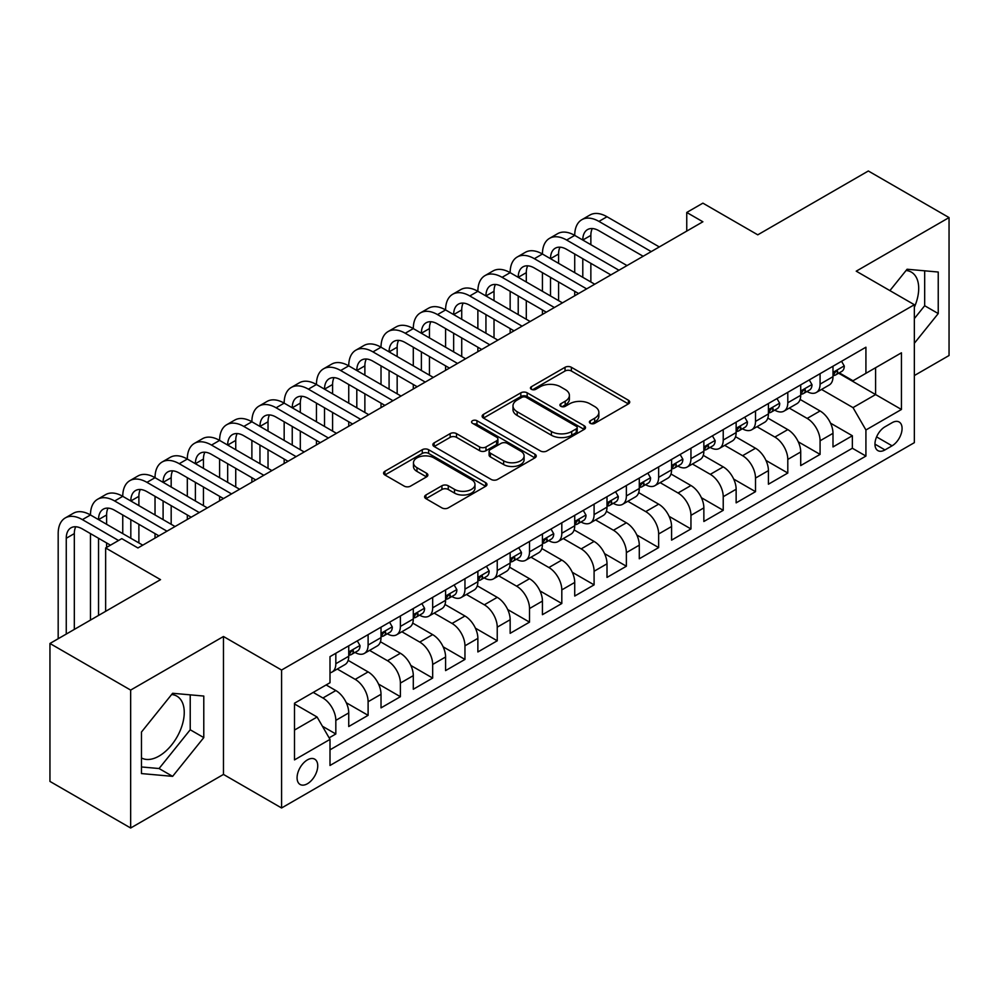 <?xml version="1.0" encoding="UTF-8"?>
<svg xmlns="http://www.w3.org/2000/svg" width="999" height="999" viewBox="0 0 999 999"><rect width="100%" height="100%" fill="white"/><g stroke="black" fill="none" stroke-linecap="round" stroke-linejoin="round"><path stroke-width="1.5" d="M590.309 423.326A3.134 1.811 0 0 0 594.742 423.326L628.408 403.883A4.483 2.585 0 0 0 629.732 402.048A4.483 2.585 0 0 0 628.408 400.224L571.378 367.295A4.483 2.585 0 0 0 565.034 367.295L531.368 386.725A3.134 1.811 0 0 0 530.444 388.012A3.134 1.811 0 0 0 531.368 389.285A3.134 1.811 0 0 0 535.801 389.285L540.159 386.775A14.336 8.279 0 0 1 560.439 386.775L565.197 389.523A14.336 8.279 0 0 1 569.393 395.379A14.336 8.279 0 0 1 565.197 401.223L560.839 403.746A3.134 1.811 0 0 0 559.915 405.02A3.134 1.811 0 0 0 560.839 406.306A3.134 1.811 0 0 0 565.272 406.306L569.63 403.796A14.336 8.279 0 0 1 589.909 403.796L594.667 406.531A14.336 8.279 0 0 1 598.863 412.387A14.336 8.279 0 0 1 594.667 418.244L590.309 420.754A3.134 1.811 0 0 0 589.385 422.04A3.134 1.811 0 0 0 590.309 423.326L590.309 420.754M141.471 757.941A35.614 20.554 120 0 0 159.066 756.068A35.614 20.554 120 0 0 182.33 724.687A35.614 20.554 120 0 0 176.873 696.141A35.614 20.554 120 0 0 171.616 694.53M307.417 783.74A14.61 8.429 120 0 0 316.958 770.866A14.61 8.429 120 0 0 314.722 759.165A14.61 8.429 120 0 0 307.417 759.889A14.61 8.429 120 0 0 297.864 772.764A14.61 8.429 120 0 0 300.112 784.465A14.61 8.429 120 0 0 307.417 783.74M906.068 270.504A35.614 20.554 -60 0 1 911.325 272.115A35.614 20.554 -60 0 1 914.347 307.28M425.924 494.992A4.483 2.585 0 0 0 424.612 496.828A4.483 2.585 0 0 0 425.924 498.651L441.92 507.892A4.483 2.585 0 0 0 448.264 507.892L485.651 486.301A4.483 2.585 0 0 0 486.975 484.478A4.483 2.585 0 0 0 485.651 482.642L428.621 449.712A4.483 2.585 0 0 0 422.277 449.712L384.89 471.303A4.483 2.585 0 0 0 383.579 473.126A4.483 2.585 0 0 0 384.89 474.962L404.22 486.113A4.483 2.585 0 0 0 410.552 486.113L426.561 476.885A4.483 2.585 0 0 0 427.872 475.049A4.483 2.585 0 0 0 426.561 473.226L416.97 467.682A11.988 6.918 0 0 1 413.461 462.787A11.988 6.918 0 0 1 420.866 456.393A11.988 6.918 0 0 1 433.928 457.904L471.478 479.582A11.988 6.918 0 0 1 474.987 484.478A11.988 6.918 0 0 1 467.582 490.871A11.988 6.918 0 0 1 454.52 489.36L448.264 485.751A4.483 2.585 0 0 0 441.92 485.751L425.924 494.992L425.924 498.651M914.347 375.549L949.05 355.519L949.05 217.582L868.343 170.991L757.766 234.827L702.884 203.147L686.75 212.462L702.884 221.778L137.924 547.964L121.778 538.636L105.644 547.964L105.644 611.338M130.657 690.084L130.657 828.009L223.476 774.425L223.476 636.5L130.657 690.084L49.95 643.481L160.527 579.645L105.644 547.964M223.476 636.5L281.581 670.042L914.347 304.72L914.347 442.657L281.581 807.979L281.581 670.042M949.05 217.582L856.23 271.179L914.347 304.72M540.471 450.986A4.483 2.585 0 0 0 546.815 450.986L584.203 429.408A4.483 2.585 0 0 0 585.526 427.572A4.483 2.585 0 0 0 584.203 425.749L527.172 392.819A4.483 2.585 0 0 0 520.829 392.819L483.441 414.398A4.483 2.585 0 0 0 482.13 416.233A4.483 2.585 0 0 0 483.441 418.057L540.471 450.986M473.763 424.001A3.134 1.811 0 0 1 476.948 424.438L476.948 420.716L534.927 454.195A4.483 2.585 0 0 1 536.251 456.019A4.483 2.585 0 0 1 534.927 457.854L497.539 479.445A4.483 2.585 0 0 1 491.196 479.445L434.165 446.516L434.165 442.857A4.483 2.585 0 0 0 432.854 444.68A4.483 2.585 0 0 0 434.165 446.516M434.165 442.857L450.162 433.616A4.483 2.585 0 0 1 456.506 433.616L479.632 446.965A4.483 2.585 0 0 0 485.976 446.965L496.59 440.834A4.483 2.585 0 0 0 497.902 439.011A4.483 2.585 0 0 0 496.59 437.175L472.502 423.276A3.134 1.811 0 0 1 471.59 421.99A3.134 1.811 0 0 1 473.526 420.317A3.134 1.811 0 0 1 476.948 420.716M130.657 828.009L49.95 781.418L49.95 643.481M329.121 737.849L335.826 733.978L322.427 726.248M313.224 692.407L322.914 698.001A18.257 10.539 60 0 1 335.826 720.366L348.738 712.911L348.738 726.523L368.107 715.334L346.266 702.734M337.3 669.03L355.194 679.37A18.257 10.539 60 0 1 368.107 701.735L381.019 694.28L381.019 707.879L400.387 696.703L378.559 684.09M369.58 650.399L387.475 660.726A18.257 10.539 60 0 1 400.387 683.091L413.299 675.636L413.299 689.248L432.667 678.059L410.839 665.459M401.86 631.755L419.755 642.082A18.257 10.539 60 0 1 432.667 664.46L445.591 656.992L445.591 670.604L464.96 659.427L443.119 646.815M434.153 613.111L452.048 623.451A18.257 10.539 60 0 1 464.96 645.816L477.872 638.361L477.872 651.96L497.24 640.784L475.412 628.171M466.433 594.48L484.328 604.807A18.257 10.539 60 0 1 497.24 627.172L510.152 619.717L510.152 633.329L529.52 622.14L507.692 609.54M498.713 575.836L516.608 586.176A18.257 10.539 60 0 1 529.52 608.541L542.432 601.086L542.432 614.685L561.813 603.508L539.972 590.896M530.993 557.205L548.888 567.532A18.257 10.539 60 0 1 561.813 589.897L574.725 582.442L574.725 596.053L594.093 584.865L572.252 572.265M563.286 538.561L581.181 548.888A18.257 10.539 60 0 1 594.093 571.266L607.005 563.798L607.005 577.41L626.373 566.233L604.545 553.621M595.566 519.917L613.461 530.257A18.257 10.539 60 0 1 626.373 552.622L639.285 545.167L639.285 558.778L658.653 547.589L636.825 534.977M627.847 501.286L645.741 511.613A18.257 10.539 60 0 1 658.653 533.978L671.578 526.523L671.578 540.134L690.946 528.946L669.105 516.346M660.139 482.642L678.034 492.982A18.257 10.539 60 0 1 690.946 515.347L703.858 507.892L703.858 521.49L723.226 510.314L701.398 497.702M692.419 464.011L710.314 474.338A18.257 10.539 60 0 1 723.226 496.703L736.138 489.248L736.138 502.859L755.506 491.67L733.678 479.07M724.7 445.367L742.594 455.694A18.257 10.539 60 0 1 755.506 478.071L768.418 470.616L768.418 484.215L787.799 473.039L765.958 460.427M756.98 426.723L774.874 437.062A18.257 10.539 60 0 1 787.799 459.428L800.711 451.973L800.711 465.584L820.079 454.395L820.079 440.784A18.257 10.539 -120 0 0 807.167 418.419L789.272 408.091M798.238 441.795L820.079 454.395M348.738 712.911A18.257 10.539 -120 0 0 335.826 690.546L326.136 684.952M381.019 694.28A18.257 10.539 -120 0 0 368.107 671.915L348.139 660.376M413.299 675.636A18.257 10.539 -120 0 0 400.387 653.271L380.419 641.745M445.591 656.992A18.257 10.539 -120 0 0 432.667 634.627L412.712 623.101M477.872 638.361A18.257 10.539 -120 0 0 464.96 615.996L444.992 604.47M510.152 619.717A18.257 10.539 -120 0 0 497.24 597.352L477.272 585.826M542.432 601.086A18.257 10.539 -120 0 0 529.52 578.721L509.552 567.182M574.725 582.442A18.257 10.539 -120 0 0 561.813 560.077L541.845 548.551M607.005 563.798A18.257 10.539 -120 0 0 594.093 541.433L574.125 529.907M639.285 545.167A18.257 10.539 -120 0 0 626.373 522.802L606.405 511.276M671.578 526.523A18.257 10.539 -120 0 0 658.653 504.158L638.698 492.632M703.858 507.892A18.257 10.539 -120 0 0 690.946 485.526L670.978 474.001M736.138 489.248A18.257 10.539 -120 0 0 723.226 466.883L703.259 455.357M768.418 470.616A18.257 10.539 -120 0 0 755.506 448.239L735.539 436.713M800.711 451.973A18.257 10.539 -120 0 0 787.799 429.607L767.831 418.082M892.07 422.714L884.964 426.81A14.148 8.167 120 0 0 875.723 439.285A14.148 8.167 120 0 0 877.896 450.624A14.148 8.167 120 0 0 884.964 449.925L892.07 445.816A14.148 8.167 120 0 0 901.31 433.354A14.148 8.167 120 0 0 899.15 422.003A14.148 8.167 120 0 0 892.07 422.714M294.493 730.057L317.095 717.02L330.007 739.385L330.007 765.471L865.921 456.068L865.921 429.982L853.009 407.617L821.553 389.448M330.007 739.385L294.493 759.889L294.493 703.221L330.007 682.717L330.007 656.63L865.921 347.215L865.921 373.314L901.435 352.809L901.435 409.478L865.921 429.982M355.02 652.422L355.194 652.522A18.257 10.539 60 0 0 364.323 653.433L377.235 645.978A18.257 10.539 -120 0 0 381.019 637.612L381.019 627.172M387.312 633.791L387.475 633.89A18.257 10.539 60 0 0 396.603 634.79L409.515 627.335A18.257 10.539 -120 0 0 413.299 618.98L413.299 608.541M419.592 615.147L419.755 615.247A18.257 10.539 60 0 0 428.896 616.146L441.808 608.691A18.257 10.539 -120 0 0 445.591 600.337L445.591 589.897M451.873 596.515L452.048 596.603A18.257 10.539 60 0 0 461.176 597.514L474.088 590.059A18.257 10.539 -120 0 0 477.872 581.693L477.872 571.253M484.153 577.872L484.328 577.971A18.257 10.539 60 0 0 493.456 578.871L506.368 571.416A18.257 10.539 -120 0 0 510.152 563.061L510.152 552.622M516.446 559.228L516.608 559.328A18.257 10.539 60 0 0 525.736 560.239L538.661 552.784A18.257 10.539 -120 0 0 542.432 544.418L542.432 533.978M548.726 540.596L548.888 540.696A18.257 10.539 60 0 0 558.029 541.595L570.941 534.14A18.257 10.539 -120 0 0 574.725 525.786L574.725 515.347M581.006 521.953L581.181 522.052A18.257 10.539 60 0 0 590.309 522.952L603.221 515.496A18.257 10.539 -120 0 0 607.005 507.142L607.005 496.703M613.286 503.321L613.461 503.409A18.257 10.539 60 0 0 622.589 504.32L635.501 496.865A18.257 10.539 -120 0 0 639.285 488.499L639.285 478.059M645.579 484.677L645.741 484.777A18.257 10.539 60 0 0 654.882 485.676L667.794 478.221A18.257 10.539 -120 0 0 671.578 469.867L671.578 459.428M677.859 466.034L678.034 466.133A18.257 10.539 60 0 0 687.162 467.045L700.074 459.59A18.257 10.539 -120 0 0 703.858 451.223L703.858 440.784M710.139 447.402L710.314 447.502A18.257 10.539 60 0 0 719.442 448.401L732.354 440.946A18.257 10.539 -120 0 0 736.138 432.592L736.138 422.152M742.432 428.758L742.594 428.858A18.257 10.539 60 0 0 751.723 429.757L764.635 422.302A18.257 10.539 -120 0 0 768.418 413.948L768.418 403.509M774.712 410.127L774.874 410.214A18.257 10.539 60 0 0 784.015 411.126L796.927 403.671A18.257 10.539 -120 0 0 800.711 395.304L800.711 384.865M330.007 749.824L852.359 448.239L852.359 435.751L832.991 446.94L832.991 433.329A18.257 10.539 -120 0 0 820.079 410.964L800.112 399.438M806.992 391.483L807.167 391.583A18.257 10.539 -120 0 0 816.295 392.482A18.257 10.539 -120 0 0 820.079 384.128L820.079 373.688M816.295 392.482L829.207 385.027A18.257 10.539 -120 0 0 832.991 376.673L832.991 366.233M335.826 653.271L335.826 663.711A18.257 10.539 60 0 1 332.043 672.065A18.257 10.539 60 0 1 330.007 672.802M332.043 672.065L344.955 664.61A18.257 10.539 -120 0 0 348.738 656.256L348.738 645.816M368.107 634.627L368.107 645.067A18.257 10.539 60 0 1 364.323 653.433M400.387 615.996L400.387 626.435A18.257 10.539 60 0 1 396.603 634.79M432.667 597.352L432.667 607.792A18.257 10.539 60 0 1 428.896 616.146M464.96 578.708L464.96 589.148A18.257 10.539 60 0 1 461.176 597.514M497.24 560.077L497.24 570.516A18.257 10.539 60 0 1 493.456 578.871M529.52 541.433L529.52 551.873A18.257 10.539 60 0 1 525.736 560.239M561.813 522.802L561.813 533.241A18.257 10.539 60 0 1 558.029 541.595M594.093 504.158L594.093 514.597A18.257 10.539 60 0 1 590.309 522.952M626.373 485.514L626.373 495.954A18.257 10.539 60 0 1 622.589 504.32M658.653 466.883L658.653 477.322A18.257 10.539 60 0 1 654.882 485.676M690.946 448.239L690.946 458.678A18.257 10.539 60 0 1 687.162 467.045M723.226 429.607L723.226 440.047A18.257 10.539 60 0 1 719.442 448.401M755.506 410.964L755.506 421.403A18.257 10.539 60 0 1 751.723 429.757M787.799 392.332L787.799 402.759A18.257 10.539 60 0 1 784.015 411.126M787.799 459.428L787.799 473.039M755.506 478.071L755.506 491.67M723.226 496.703L723.226 510.314M690.946 515.347L690.946 528.946M658.653 533.978L658.653 547.589M626.373 552.622L626.373 566.233M594.093 571.266L594.093 584.865M561.813 589.897L561.813 603.508M529.52 608.541L529.52 622.14M497.24 627.172L497.24 640.784M464.96 645.816L464.96 659.427M432.667 664.46L432.667 678.059M400.387 683.091L400.387 696.703M368.107 701.735L368.107 715.334M335.826 720.366L335.826 733.978M317.095 717.02L294.493 703.97M853.009 407.617L875.599 394.568L875.599 367.719L901.435 352.809M838.636 373.214L901.435 409.478M839.272 372.839L853.009 380.769L865.921 373.314M223.476 774.425L281.581 807.979M686.75 212.462L686.75 231.106M830.531 423.151L852.359 435.751M852.359 448.239L865.921 456.068M914.347 343.281L938.236 313.561L938.236 272.028L907.08 269.243L889.909 290.609M141.471 773.576L172.627 776.348L203.784 737.599L203.784 696.053L172.627 693.281L141.471 732.03L141.471 773.576M914.347 318.594L924.674 305.731L924.674 270.816M924.674 305.731L938.236 313.561M141.471 766.957L159.066 768.531L190.222 729.769L190.222 694.842M190.222 729.769L203.784 737.599M159.066 768.531L172.627 776.348M591.558 423.763L594.667 421.965A14.336 8.279 0 0 0 598.863 416.121L598.863 412.387M569.393 395.379L569.393 399.101A14.336 8.279 0 0 1 565.197 404.957L562.087 406.743M628.359 403.921L571.378 371.016A4.483 2.585 0 0 0 565.034 371.016L532.617 389.735M584.153 429.433L527.172 396.541A4.483 2.585 0 0 0 520.829 396.541L483.504 418.094M576.286 428.858A3.134 1.811 0 0 0 577.21 427.572A3.134 1.811 0 0 0 576.286 426.298L526.223 397.39A3.134 1.811 0 0 0 521.778 397.39L517.182 400.037A14.336 8.279 0 0 0 512.986 405.894A14.336 8.279 0 0 0 517.182 411.75L551.411 431.506A14.336 8.279 0 0 0 571.69 431.506L576.286 428.858L576.286 432.579A3.134 1.811 0 0 0 577.21 431.306L577.21 427.572M512.986 405.894L512.986 409.627A14.336 8.279 0 0 0 517.182 415.472L517.182 411.75M576.286 432.579L571.69 435.239A14.336 8.279 0 0 1 551.411 435.239L517.182 415.472M434.228 446.541L450.162 437.337L450.162 433.616M497.902 439.011L497.902 442.732A4.483 2.585 0 0 1 496.59 444.567L485.976 450.699A4.483 2.585 0 0 1 479.632 450.699L456.506 437.337A4.483 2.585 0 0 0 450.162 437.337M476.948 424.438L534.877 457.892M503.633 460.826A11.988 6.918 0 0 0 516.708 462.325A11.988 6.918 0 0 0 524.1 455.931A11.988 6.918 0 0 0 520.591 451.036L507.367 443.394A4.483 2.585 0 0 0 501.023 443.394L490.409 449.525A4.483 2.585 0 0 0 489.098 451.361A4.483 2.585 0 0 0 490.409 453.184L503.633 460.826L503.633 464.547A11.988 6.918 0 0 0 516.708 466.058A11.988 6.918 0 0 0 524.1 459.665L524.1 455.931M489.098 451.361L489.098 455.082A4.483 2.585 0 0 0 490.409 456.918L490.409 453.184M503.633 464.547L490.409 456.918M474.987 484.478L474.987 488.199A11.988 6.918 0 0 1 467.582 494.592A11.988 6.918 0 0 1 454.52 493.094L448.264 489.485A4.483 2.585 0 0 0 441.92 489.485L425.986 498.688M413.461 462.787L413.461 466.521A11.988 6.918 0 0 0 416.97 471.416L416.97 467.682M426.498 476.91L416.97 471.416M485.601 486.338L428.621 453.434A4.483 2.585 0 0 0 422.277 453.434L384.952 474.987M841.545 361.288L844.292 366.046A12.1 6.981 60 0 1 841.782 371.403L835.651 374.937A12.1 6.981 -120 0 0 837.761 372.152L837.499 371.079M58.179 638.736L58.179 533.603A34.241 19.768 60 0 1 65.272 517.932L73.339 513.274A34.241 19.768 60 0 1 90.472 514.972A34.241 19.768 60 0 1 97.552 499.3L105.632 494.63A34.241 19.768 60 0 1 122.752 496.328A34.241 19.768 60 0 1 129.845 480.656L137.912 475.999A34.241 19.768 60 0 1 155.032 477.697A34.241 19.768 60 0 1 162.125 462.013L170.192 457.355A34.241 19.768 60 0 1 187.312 459.053A34.241 19.768 60 0 1 194.405 443.381L202.485 438.723A34.241 19.768 60 0 1 219.605 440.409A34.241 19.768 60 0 1 226.698 424.737L234.765 420.079A34.241 19.768 60 0 1 251.885 421.778A34.241 19.768 60 0 1 258.978 406.106L267.045 401.436A34.241 19.768 60 0 1 284.166 403.134A34.241 19.768 60 0 1 291.258 387.462L299.325 382.804A34.241 19.768 60 0 1 316.446 384.503A34.241 19.768 60 0 1 323.539 368.818L331.618 364.16A34.241 19.768 60 0 1 348.738 365.859A34.241 19.768 60 0 1 355.831 350.187L363.898 345.529A34.241 19.768 60 0 1 381.019 347.215A34.241 19.768 60 0 1 388.112 331.543L396.178 326.885A34.241 19.768 60 0 1 413.299 328.584A34.241 19.768 60 0 1 420.392 312.912L428.471 308.241A34.241 19.768 60 0 1 445.591 309.94A34.241 19.768 60 0 1 452.684 294.268L460.751 289.61A34.241 19.768 60 0 1 477.872 291.308A34.241 19.768 60 0 1 484.965 275.624L493.031 270.966A34.241 19.768 60 0 1 510.152 272.665A34.241 19.768 60 0 1 517.245 256.993L525.312 252.335A34.241 19.768 60 0 1 542.432 254.021A34.241 19.768 60 0 1 549.525 238.349L557.604 233.691A34.241 19.768 60 0 1 574.725 235.389A34.241 19.768 60 0 1 581.818 219.718L589.885 215.047A34.241 19.768 60 0 1 607.005 216.746L659.303 246.94M581.818 219.718A34.241 19.768 60 0 1 598.938 221.403L651.236 251.598M833.391 375.512L833.441 375.512A12.1 6.981 -120 0 0 835.651 374.937M836.2 371.253L837.761 372.152C837 370.329 835.701 371.079 833.878 374.388A12.1 6.981 60 0 1 832.991 376.111M643.156 256.268L598.938 230.732A22.827 13.174 -120 0 0 587.524 229.595A22.827 13.174 -120 0 0 582.792 240.047L590.859 235.389L590.859 244.705M592.295 228.546A22.827 13.174 -120 0 0 590.859 235.389M582.792 258.691L582.792 277.322M590.859 263.349L590.859 281.98M574.725 295.779L574.725 291.308M574.725 272.665L574.725 254.021M809.265 379.932L812 384.69A12.1 6.981 60 0 1 809.502 390.035L803.371 393.581A12.1 6.981 -120 0 0 805.469 390.796L805.219 389.722M549.525 238.349A34.241 19.768 60 0 1 566.645 240.047L574.725 235.389L627.022 265.584M566.645 240.047L618.955 270.242M801.111 394.143L801.161 394.143A12.1 6.981 -120 0 0 803.371 393.581M803.908 389.885L805.469 390.796C804.707 388.973 803.421 389.71 801.598 393.032A12.1 6.981 60 0 1 800.711 394.755M610.876 274.9L566.645 249.363A22.827 13.174 -120 0 0 555.232 248.239A22.827 13.174 -120 0 0 550.511 258.691L558.578 254.021L558.578 263.349M560.014 247.178A22.827 13.174 -120 0 0 558.578 254.021M550.511 277.322L550.511 295.966M558.578 281.98L558.578 300.624M542.432 314.41L542.432 309.94M542.432 291.308L542.432 272.665M776.972 398.576L779.72 403.321A12.1 6.981 60 0 1 777.222 408.678L771.078 412.212A12.1 6.981 -120 0 0 773.189 409.428L772.939 408.354M517.245 256.993A34.241 19.768 60 0 1 534.365 258.691L542.432 254.021L594.742 284.216M534.365 258.691L586.663 288.886M768.83 412.787L768.88 412.787A12.1 6.981 -120 0 0 771.078 412.212M771.628 408.529L773.189 409.428C772.427 407.604 771.141 408.354 769.317 411.663A12.1 6.981 60 0 1 768.418 413.386M578.596 293.544L534.365 268.007A22.827 13.174 -120 0 0 522.952 266.87A22.827 13.174 -120 0 0 518.219 277.322L526.298 272.665L526.298 281.98M527.722 265.821A22.827 13.174 -120 0 0 526.298 272.665M518.219 295.966L518.219 314.598M526.298 300.624L526.298 319.268M510.152 333.054L510.152 328.584M510.152 309.94L510.152 291.308M744.692 417.207L747.439 421.965A12.1 6.981 60 0 1 744.929 427.31L738.798 430.856A12.1 6.981 -120 0 0 740.908 428.072L740.646 426.998M484.965 275.624A34.241 19.768 60 0 1 502.085 277.322L510.152 272.665L562.449 302.859M502.085 277.322L554.383 307.517M736.538 431.418L736.588 431.418A12.1 6.981 -120 0 0 738.798 430.856M739.347 427.172L740.908 428.072C740.147 426.248 738.848 426.998 737.037 430.307A12.1 6.981 60 0 1 736.138 432.03M546.316 312.175L502.085 286.651A22.827 13.174 -120 0 0 490.671 285.514A22.827 13.174 -120 0 0 485.939 295.966L494.018 291.308L494.018 300.624M495.442 284.465A22.827 13.174 -120 0 0 494.018 291.308M485.939 314.598L485.939 333.241M494.018 319.268L494.018 337.899M477.872 351.698L477.872 347.215M477.872 328.584L477.872 309.94M712.412 435.851L715.159 440.596A12.1 6.981 60 0 1 712.649 445.954L706.518 449.5A12.1 6.981 -120 0 0 708.616 446.703L708.366 445.629M452.684 294.268A34.241 19.768 60 0 1 469.805 295.966L477.872 291.308L530.169 321.503M469.805 295.966L522.102 326.161M704.258 450.062L704.307 450.062A12.1 6.981 -120 0 0 706.518 449.5M707.055 445.804L708.616 446.703C707.866 444.88 706.568 445.629 704.745 448.951A12.1 6.981 60 0 1 703.858 450.661M514.023 330.819L469.805 305.282A22.827 13.174 -120 0 0 458.391 304.158A22.827 13.174 -120 0 0 453.658 314.598L461.725 309.94L461.725 319.268M463.161 303.097A22.827 13.174 -120 0 0 461.725 309.94M453.658 333.241L453.658 351.885M461.725 337.899L461.725 356.543M445.591 370.329L445.591 365.859M445.591 347.215L445.591 328.584M680.132 454.483L682.866 459.24A12.1 6.981 60 0 1 680.369 464.597L674.238 468.131A12.1 6.981 -120 0 0 676.335 465.347L676.086 464.273M420.392 312.912A34.241 19.768 60 0 1 437.512 314.598L445.591 309.94L497.889 340.135M437.512 314.598L489.81 344.792M671.977 468.706L672.027 468.706A12.1 6.981 -120 0 0 674.238 468.131M674.775 464.448L676.335 465.347C675.574 463.524 674.288 464.273 672.464 467.582A12.1 6.981 60 0 1 671.578 469.305M481.743 349.463L437.512 323.926A22.827 13.174 -120 0 0 426.098 322.789A22.827 13.174 -120 0 0 421.378 333.241L429.445 328.584L429.445 337.899M430.869 321.74A22.827 13.174 -120 0 0 429.445 328.584M421.378 351.885L421.378 370.517M429.445 356.543L429.445 375.174M413.299 388.973L413.299 384.503M413.299 365.859L413.299 347.215M647.839 473.126L650.586 477.872A12.1 6.981 60 0 1 648.076 483.229L641.945 486.775A12.1 6.981 -120 0 0 644.055 483.991L643.806 482.917M388.112 331.543A34.241 19.768 60 0 1 405.232 333.241L413.299 328.584L465.596 358.778M405.232 333.241L457.53 363.436M639.697 487.337L639.735 487.337A12.1 6.981 -120 0 0 641.945 486.775M642.494 483.079L644.055 483.991C643.294 482.167 642.007 482.904 640.184 486.226A12.1 6.981 60 0 1 639.285 487.949M449.463 368.094L405.232 342.557A22.827 13.174 -120 0 0 393.818 341.433A22.827 13.174 -120 0 0 389.086 351.885L397.165 347.215L397.165 356.543M398.589 340.372A22.827 13.174 -120 0 0 397.165 347.215M389.086 370.517L389.086 389.16M397.165 375.174L397.165 393.818M381.019 407.604L381.019 403.134M381.019 384.503L381.019 365.859M615.559 491.77L618.306 496.515A12.1 6.981 60 0 1 615.796 501.873L609.665 505.407A12.1 6.981 -120 0 0 611.775 502.622L611.513 501.548M355.831 350.187A34.241 19.768 60 0 1 372.952 351.885L381.019 347.215L433.316 377.41M372.952 351.885L425.249 382.08M607.404 505.981L607.454 505.981A12.1 6.981 -120 0 0 609.665 505.407M610.214 501.723L611.775 502.622C611.013 500.799 609.715 501.548 607.892 504.857A12.1 6.981 60 0 1 607.005 506.58M417.182 386.738L372.952 361.201A22.827 13.174 -120 0 0 361.538 360.065A22.827 13.174 -120 0 0 356.805 370.517L364.872 365.859L364.872 375.174M366.308 359.016A22.827 13.174 -120 0 0 364.872 365.859M356.805 389.16L356.805 407.792M364.872 393.818L364.872 412.462M348.738 426.248L348.738 421.778M348.738 403.134L348.738 384.503M583.279 510.402L586.013 515.159A12.1 6.981 60 0 1 583.516 520.504L577.385 524.05A12.1 6.981 -120 0 0 579.482 521.266L579.233 520.192M323.539 368.818A34.241 19.768 60 0 1 340.659 370.517L348.738 365.859L401.036 396.054M340.659 370.517L392.969 400.711M575.124 524.612L575.174 524.612A12.1 6.981 -120 0 0 577.385 524.05M577.922 520.367L579.482 521.266C578.721 519.443 577.434 520.192 575.611 523.501A12.1 6.981 60 0 1 574.725 525.224M384.89 405.369L340.659 379.832A22.827 13.174 -120 0 0 329.245 378.708A22.827 13.174 -120 0 0 324.525 389.16L332.592 384.503L332.592 393.818M334.028 377.659A22.827 13.174 -120 0 0 332.592 384.503M324.525 407.792L324.525 426.436M332.592 412.462L332.592 431.093M316.446 444.892L316.446 440.409M316.446 421.778L316.446 403.134M550.998 529.045L553.733 533.791A12.1 6.981 60 0 1 551.236 539.148L545.092 542.694A12.1 6.981 -120 0 0 547.202 539.897L546.952 538.823M291.258 387.462A34.241 19.768 60 0 1 308.379 389.16L316.446 384.503L368.756 414.697M308.379 389.16L360.676 419.355M542.844 543.256L542.894 543.256A12.1 6.981 -120 0 0 545.092 542.694M545.641 538.998L547.202 539.897C546.441 538.074 545.154 538.823 543.331 542.132A12.1 6.981 60 0 1 542.432 543.856M352.61 424.013L308.379 398.476A22.827 13.174 -120 0 0 296.965 397.352A22.827 13.174 -120 0 0 292.245 407.792L300.312 403.134L300.312 412.462M301.735 396.291A22.827 13.174 -120 0 0 300.312 403.134M292.245 426.436L292.245 445.079M300.312 431.093L300.312 449.737M284.166 463.524L284.166 459.053M284.166 440.409L284.166 421.778M518.706 547.677L521.453 552.435A12.1 6.981 60 0 1 518.943 557.792L512.812 561.326A12.1 6.981 -120 0 0 514.922 558.541L514.66 557.467M258.978 406.106A34.241 19.768 60 0 1 276.099 407.792L284.166 403.134L336.463 433.329M276.099 407.792L328.396 437.987M510.551 561.9L510.601 561.9A12.1 6.981 -120 0 0 512.812 561.326M513.361 557.642L514.922 558.541C514.16 556.718 512.862 557.467 511.051 560.776A12.1 6.981 60 0 1 510.152 562.499M320.329 442.657L276.099 417.12A22.827 13.174 -120 0 0 264.685 415.984A22.827 13.174 -120 0 0 259.952 426.436L268.032 421.778L268.032 431.093M269.455 414.935A22.827 13.174 -120 0 0 268.032 421.778M259.952 445.079L259.952 463.711M268.032 449.737L268.032 468.369M251.885 482.167L251.885 477.697M251.885 459.053L251.885 440.409M486.426 566.321L489.173 571.066A12.1 6.981 60 0 1 486.663 576.423L480.531 579.969A12.1 6.981 -120 0 0 482.642 577.185L482.38 576.111M226.698 424.737A34.241 19.768 60 0 1 243.818 426.436L251.885 421.778L304.183 451.973M243.818 426.436L296.116 456.63M478.271 580.531L478.321 580.531A12.1 6.981 -120 0 0 480.531 579.969M481.068 576.273L482.642 577.185C481.88 575.362 480.581 576.098 478.758 579.42A12.1 6.981 60 0 1 477.872 581.143M288.037 461.288L243.818 435.751A22.827 13.174 -120 0 0 232.405 434.627A22.827 13.174 -120 0 0 227.672 445.079L235.739 440.409L235.739 449.737M237.175 433.566A22.827 13.174 -120 0 0 235.739 440.409M227.672 463.711L227.672 482.355M235.739 468.369L235.739 487.012M219.605 500.799L219.605 496.328M219.605 477.697L219.605 459.053M454.145 584.952L456.88 589.71A12.1 6.981 60 0 1 454.383 595.067L448.251 598.601A12.1 6.981 -120 0 0 450.349 595.816L450.099 594.742M194.405 443.381A34.241 19.768 60 0 1 211.526 445.079L219.605 440.409L271.903 470.604M211.526 445.079L263.823 475.274M445.991 599.175L446.041 599.175A12.1 6.981 -120 0 0 448.251 598.601M448.788 594.917L450.349 595.816C449.587 593.993 448.301 594.742 446.478 598.051A12.1 6.981 60 0 1 445.591 599.775M255.756 479.932L211.526 454.395A22.827 13.174 -120 0 0 200.112 453.259A22.827 13.174 -120 0 0 195.392 463.711L203.459 459.053L203.459 468.369M204.882 452.21A22.827 13.174 -120 0 0 203.459 459.053M195.392 482.355L195.392 500.986M203.459 487.012L203.459 505.656M187.312 519.443L187.312 514.972M187.312 496.328L187.312 477.697M421.853 603.596L424.6 608.354A12.1 6.981 60 0 1 422.09 613.698L415.959 617.245A12.1 6.981 -120 0 0 418.069 614.46L417.819 613.386M162.125 462.013A34.241 19.768 60 0 1 179.246 463.711L187.312 459.053L239.61 489.248M179.246 463.711L231.543 493.906M413.711 617.807L413.761 617.807A12.1 6.981 -120 0 0 415.959 617.245M416.508 613.561L418.069 614.46C417.307 612.637 416.021 613.386 414.198 616.695A12.1 6.981 60 0 1 413.299 618.418M223.476 498.563L179.246 473.026A22.827 13.174 -120 0 0 167.832 471.903A22.827 13.174 -120 0 0 163.099 482.355L171.179 477.697L171.179 487.012M172.602 470.854A22.827 13.174 -120 0 0 171.179 477.697M163.099 500.986L163.099 519.63M171.179 505.656L171.179 524.288M155.032 538.086L155.032 533.603M155.032 514.972L155.032 496.328M389.573 622.24L392.32 626.985A12.1 6.981 60 0 1 389.81 632.342L383.678 635.888A12.1 6.981 -120 0 0 385.789 633.091L385.527 632.017M129.845 480.656A34.241 19.768 60 0 1 146.965 482.355L155.032 477.697L207.33 507.892M146.965 482.355L199.263 512.549M381.418 636.45L381.468 636.45A12.1 6.981 -120 0 0 383.678 635.888M384.228 632.192L385.789 633.091C385.027 631.268 383.728 632.017 381.905 635.327A12.1 6.981 60 0 1 381.019 637.05M191.196 517.207L146.965 491.67A22.827 13.174 -120 0 0 135.552 490.546A22.827 13.174 -120 0 0 130.819 500.986L138.886 496.328L138.886 505.656M140.322 489.485A22.827 13.174 -120 0 0 138.886 496.328M130.819 519.63L130.819 538.274M138.886 524.288L138.886 542.932M122.752 533.603L122.752 514.972M357.292 640.871L360.027 645.629A12.1 6.981 60 0 1 357.53 650.986L351.398 654.52A12.1 6.981 -120 0 0 353.496 651.735L353.246 650.661M97.552 499.3A34.241 19.768 60 0 1 114.673 500.986L122.752 496.328L175.05 526.523M114.673 500.986L166.983 531.181M349.138 655.094L349.188 655.094A12.1 6.981 -120 0 0 351.398 654.52M351.935 650.836L353.496 651.735C352.734 649.912 351.448 650.661 349.625 653.97A12.1 6.981 60 0 1 348.738 655.694M158.903 535.851L114.673 510.314A22.827 13.174 -120 0 0 103.259 509.178A22.827 13.174 -120 0 0 98.539 519.63L106.606 514.972L106.606 524.288M108.042 508.129A22.827 13.174 -120 0 0 106.606 514.972M98.539 538.274L98.539 615.434M106.606 542.932L106.606 547.402M90.472 620.092L90.472 533.603M65.272 517.932A34.241 19.768 60 0 1 82.393 519.63L90.472 514.972L142.77 545.167M82.393 519.63L118.556 540.509M110.477 545.167L82.393 528.946A22.827 13.174 -120 0 0 70.979 527.822A22.827 13.174 -120 0 0 66.259 538.274L66.259 634.065M75.749 526.76A22.827 13.174 -120 0 0 74.326 533.603L74.326 629.407M322.914 698.001L335.826 690.546M355.194 679.37L368.107 671.915M387.475 660.726L400.387 653.271M419.755 642.082L432.667 634.627M452.048 623.451L464.96 615.996M484.328 604.807L497.24 597.352M516.608 586.176L529.52 578.721M548.888 567.532L561.813 560.077M581.181 548.888L594.093 541.433M613.461 530.257L626.373 522.802M645.741 511.613L658.653 504.158M678.034 492.982L690.946 485.526M710.314 474.338L723.226 466.883M742.594 455.694L755.506 448.239M774.874 437.062L787.799 429.607M807.167 418.419L820.079 410.964M820.079 384.128L832.991 376.673M335.826 663.711L348.738 656.256M368.107 645.067L381.019 637.612M400.387 626.435L413.299 618.98M432.667 607.792L445.591 600.337M464.96 589.148L477.872 581.693M497.24 570.516L510.152 563.061M529.52 551.873L542.432 544.418M561.813 533.241L574.725 525.786M594.093 514.597L607.005 507.142M626.373 495.954L639.285 488.499M658.653 477.322L671.578 469.867M690.946 458.678L703.858 451.223M723.226 440.047L736.138 432.592M755.506 421.403L768.418 413.948M787.799 402.759L800.711 395.304M820.079 440.784L832.991 433.329M876.585 436.888L892.07 445.816M874.962 444.143L884.964 449.925M594.667 421.965L594.667 418.244M560.839 406.306L560.839 403.746M565.197 404.957L565.197 401.223M531.368 389.285L531.368 386.725M565.034 371.016L565.034 367.295M571.378 371.016L571.378 367.295M628.408 403.883L628.408 400.224M483.441 418.057L483.441 414.398M520.829 396.541L520.829 392.819M527.172 396.541L527.172 392.819M584.203 429.408L584.203 425.749M551.411 435.239L551.411 431.506M571.69 435.239L571.69 431.506M456.506 437.337L456.506 433.616M479.632 450.699L479.632 446.965M485.976 450.699L485.976 446.965M496.59 444.567L496.59 440.834M534.927 457.854L534.927 454.195M441.92 489.485L441.92 485.751M448.264 489.485L448.264 485.751M454.52 493.094L454.52 489.36M426.561 476.885L426.561 473.226M384.89 474.962L384.89 471.303M422.277 453.434L422.277 449.712M428.621 453.434L428.621 449.712M485.651 486.301L485.651 482.642M844.205 365.909L832.991 372.377M607.005 216.746L598.938 221.403M811.925 384.54L800.711 391.021M779.645 403.184L768.418 409.665M747.352 421.828L736.138 428.296M715.072 440.459L703.858 446.94M682.792 459.103L671.578 465.571M650.511 477.734L639.285 484.215M618.219 496.378L607.005 502.859M585.938 515.022L574.725 521.49M553.658 533.653L542.432 540.134M521.378 552.297L510.152 558.766M489.085 570.928L477.872 577.41M456.805 589.572L445.591 596.053M424.525 608.216L413.299 614.685M392.232 626.848L381.019 633.329M359.952 645.491L348.738 651.96M74.326 533.603L66.259 538.274"/></g></svg>
